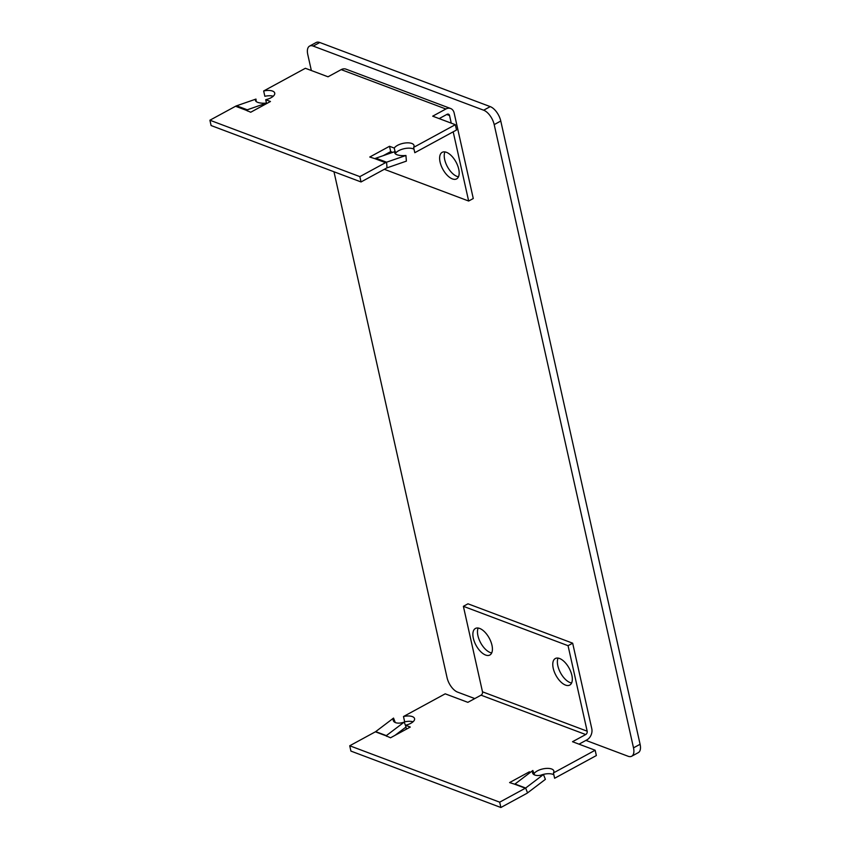 <?xml version="1.0" encoding="UTF-8"?>
<svg xmlns="http://www.w3.org/2000/svg" width="850" height="850" viewBox="0 0 850 850"><rect width="100%" height="100%" fill="white"/><g stroke="black" fill="none" stroke-linecap="round" stroke-linejoin="round"><path stroke-width="1.27" d="M311.344 70.518L307.764 54.474A12.952 6.439 61.5 0 1 309.559 46.102A12.952 6.439 61.5 0 1 313.204 46.081L483.661 110.203A12.952 6.439 61.5 0 1 494.201 124.61L633.505 747.851A12.952 6.439 61.5 0 1 631.709 756.224A12.952 6.439 61.5 0 1 628.065 756.245L585.926 740.393M309.559 46.102L316.136 42.521A12.952 6.439 61.5 0 1 319.781 42.5L490.237 106.622A12.952 6.439 61.5 0 1 500.777 121.029L640.093 744.271A12.952 6.439 61.5 0 1 638.297 752.643L631.709 756.224M474.767 698.572L457.608 692.123A12.952 6.439 61.5 0 1 447.068 677.716L333.976 171.764M395.271 722.532L393.539 718.091A10.37 5.238 -21.3 0 0 393.348 720.726A10.37 5.238 -21.3 0 0 395.516 722.638A10.37 5.238 -21.3 0 0 404.196 722.107L386.346 735.622A2.592 1.944 -69.4 0 1 386.049 735.813L390.533 737.789L410.284 727.048L405.535 725.252A10.37 4.484 -12.6 0 0 414.566 718.643A10.37 4.484 -12.6 0 0 403.484 716.529L404.674 721.852A10.37 4.484 167.4 0 1 413.068 721.767M530.496 772.268L529.337 771.832L509.586 782.574L514.686 784.21A2.592 1.944 110.6 0 0 514.994 784.019L532.833 770.493L534.565 774.934M532.833 770.493A10.37 5.238 -21.3 0 0 532.642 773.128A10.37 5.238 -21.3 0 0 534.809 775.041A10.37 5.238 -21.3 0 0 543.49 774.499L545.381 779.365L527.542 792.891A8.638 6.503 -69.4 0 1 526.533 793.539L500.873 807.5L350.922 751.092L349.733 745.769L499.683 802.177L500.873 807.5M485.616 655.042A15.119 7.512 -118.5 0 0 489.866 655.01A15.119 7.512 -118.5 0 0 490.886 641.697A15.119 7.512 -118.5 0 0 479.676 628.437A15.119 7.512 -118.5 0 0 475.426 628.458A15.119 7.512 -118.5 0 0 474.406 641.782A15.119 7.512 -118.5 0 0 485.616 655.042M478.178 628.044A15.119 7.512 -118.5 0 0 480.08 641.707A15.119 7.512 -118.5 0 0 490.227 652.534A15.119 7.512 -118.5 0 0 491.725 652.928M565.526 685.1A15.119 7.512 -118.5 0 0 569.776 685.068A15.119 7.512 -118.5 0 0 570.786 671.755A15.119 7.512 -118.5 0 0 559.576 658.495A15.119 7.512 -118.5 0 0 555.326 658.516A15.119 7.512 -118.5 0 0 554.306 671.84A15.119 7.512 -118.5 0 0 565.526 685.1M558.078 658.102A15.119 7.512 -118.5 0 0 559.98 671.766A15.119 7.512 -118.5 0 0 570.127 682.593A15.119 7.512 -118.5 0 0 571.625 682.986M467.989 603.808L463.388 606.316L568.055 645.692L572.666 643.184L467.989 603.808M579.009 744.164L586.893 739.872A8.638 6.503 -69.4 0 0 591.781 728.684L572.666 643.184M568.055 645.692L587.169 731.191A2.592 1.944 -69.4 0 1 585.703 734.549L572.518 741.721L595.159 750.242L553.435 772.937A10.37 4.484 -12.6 0 0 553.86 771.046A10.37 4.484 -12.6 0 0 544.861 768.559A10.37 4.484 -12.6 0 0 534.087 773.617L534.14 773.84M403.484 716.529L445.209 693.823L467.851 702.344L481.036 695.173A2.592 1.944 110.6 0 0 482.492 691.815L463.388 606.316M543.49 774.499L525.651 788.024A2.592 1.944 -69.4 0 1 525.342 788.216L499.683 802.177M405.694 725.964L404.196 722.107M395.027 735.346L405.949 727.069M393.539 718.091L375.7 731.616A2.592 1.944 -69.4 0 1 375.392 731.808L349.733 745.769M595.159 750.242L596.349 755.554L554.625 778.26L553.435 772.937M540.611 775.264A10.37 4.484 167.4 0 1 553.86 774.839M405.535 725.252L406.406 729.151M529.337 771.832L529.592 772.947M405.928 155.486L386.569 162.201L375.913 158.196L395.271 151.481A10.37 3.623 -4.6 0 0 394.761 152.756A10.37 3.623 -4.6 0 0 396.971 154.742A10.37 3.623 -4.6 0 0 405.928 155.486L406.385 161.128L387.026 167.854A2.592 1.944 110.6 0 0 386.707 167.992L361.048 181.953L211.097 125.545L209.907 120.222L359.858 176.63L361.048 181.953M256.179 101.532L255.977 99.078A10.37 3.623 -4.6 0 0 255.468 100.353A10.37 3.623 -4.6 0 0 257.678 102.34A10.37 3.623 -4.6 0 0 266.475 103.094L247.276 109.799L236.619 105.793A8.638 6.503 110.6 0 0 235.567 106.261L209.907 120.222M446.431 152.309A15.119 7.512 -118.5 0 0 442.181 152.331A15.119 7.512 -118.5 0 0 441.161 165.644A15.119 7.512 -118.5 0 0 452.37 178.904A15.119 7.512 -118.5 0 0 456.62 178.883A15.119 7.512 -118.5 0 0 457.64 165.559A15.119 7.512 -118.5 0 0 446.431 152.309M444.933 151.906A15.119 7.512 -118.5 0 0 446.834 165.58A15.119 7.512 -118.5 0 0 456.981 176.396A15.119 7.512 -118.5 0 0 458.479 176.789M455.334 124.684L413.61 147.39L414.8 152.702L456.524 130.007L455.334 124.684L432.692 116.174L445.878 109.002A8.638 6.503 -69.4 0 1 450.617 108.513A8.638 6.503 -69.4 0 1 454.155 113.018L473.269 198.518L468.658 201.025L384.306 169.299M439.174 118.607L447.068 114.314A2.592 1.944 -69.4 0 1 448.492 114.176A2.592 1.944 -69.4 0 1 449.554 115.526L451.254 123.154M453.188 131.814L468.658 201.025M255.977 99.078L236.619 105.793M395.271 151.481L395.473 153.924M247.371 110.989L247.276 109.799A8.638 6.503 -69.4 0 0 246.224 110.266L250.708 112.243L270.459 101.49L265.71 99.705A10.37 4.484 -12.6 0 0 274.731 93.096A10.37 4.484 -12.6 0 0 263.659 90.982L305.384 68.276L328.026 76.797L341.201 69.626A8.638 6.503 110.6 0 1 345.95 69.137L450.617 108.513M387.026 167.854L386.569 162.201A8.638 6.503 110.6 0 0 385.517 162.669L359.858 176.63M413.61 147.39A10.37 4.484 -12.6 0 0 414.035 145.499A10.37 4.484 -12.6 0 0 405.036 143.012A10.37 4.484 -12.6 0 0 394.262 148.07L389.513 146.285L369.761 157.027L374.861 158.663A8.638 6.503 110.6 0 1 375.913 158.196M395.431 153.383L395.452 153.383A10.37 4.484 167.4 0 1 404.196 148.686A10.37 4.484 167.4 0 1 414.035 149.292M383.276 155.646L390.703 151.597L392.721 152.363M263.659 90.982L264.849 96.294A10.37 4.484 167.4 0 1 273.243 96.22M395.038 151.555L394.262 148.07M265.71 99.705L266.581 103.604M390.703 151.597L389.513 146.285M640.093 744.271L633.505 747.851M319.781 42.5L313.204 46.081M490.237 106.622L483.661 110.203M500.777 121.029L494.201 124.61M587.169 731.191L482.492 691.815M527.542 792.891L525.651 788.024L514.994 784.019M386.623 736.323L386.346 735.622L375.7 731.616M585.703 734.549L481.036 695.173M386.049 735.813L375.392 731.808M525.342 788.216L514.686 784.21M446.771 114.474L449.554 115.526M445.878 109.002L341.201 69.626M246.224 110.266L235.567 106.261M385.517 162.669L374.861 158.663"/></g></svg>

